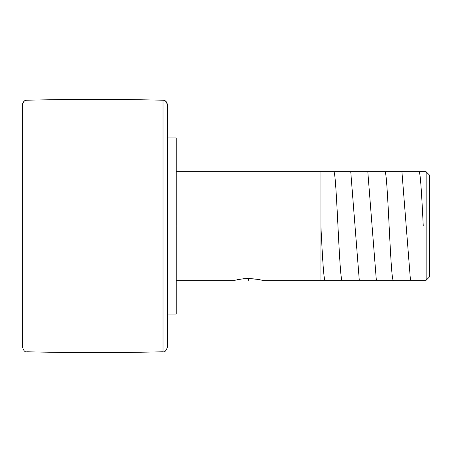<?xml version="1.0" encoding="UTF-8"?>
<svg xmlns="http://www.w3.org/2000/svg" width="452" height="452" viewBox="0 0 452 452"><rect width="100%" height="100%" fill="white"/><g stroke="black" fill="none" stroke-linecap="round" stroke-linejoin="round"><path stroke-width="0.68" d="M167.268 347.441C166.121 350.882 164.709 352.328 163.025 351.78L163.025 100.22A4.339 4.339 0 0 1 167.268 104.559L167.268 347.441L167.268 104.559A4.339 4.339 180 0 0 163.025 100.22A2893.314 2893.314 0 0 0 26.837 100.22L26.837 100.22A2893.314 2893.314 0 0 1 163.025 100.22L163.025 351.78A2893.314 2893.314 0 0 1 26.837 351.78C25.154 352.328 23.741 350.882 22.6 347.441L22.6 104.565A4.339 4.339 0 0 1 26.837 100.225L26.837 100.225A4.339 4.339 180 0 0 22.6 104.565L22.6 347.435M426.146 226L426.146 280.251L426.146 226L167.268 226L176.235 226L176.235 137.9L176.235 314.1L176.235 226L426.146 226L426.146 171.749L426.146 226L429.4 226L426.146 226M429.4 276.997L429.4 175.003L429.4 276.997L426.146 280.251L262.132 280.251L258.154 279.392L261.866 280.183M235.266 280.183L236.046 279.997L235.266 280.183M176.235 280.251L235.006 280.251L241.035 279.065L248.566 278.528L256.12 279.065L262.132 280.251M238.729 279.438L238.006 279.579M163.025 100.22L163.025 100.22C164.709 99.672 166.121 101.118 167.268 104.559L167.268 104.559M237.3 279.72L243.362 278.782L248.566 278.528L258.16 279.398M248.566 278.528L248.566 280.251M325.163 280.251C323.745 280.991 322.321 254.951 320.903 226L320.903 280.251M342.226 280.251C339.362 283.342 336.542 168.483 333.695 171.749M359.283 280.251L350.752 171.749M376.341 280.251L367.809 171.749M393.398 280.251C390.562 283.675 387.714 168.393 384.872 171.749M410.456 280.251L401.93 171.749M423.253 226C421.829 196.982 420.4 170.918 418.987 171.749M320.903 171.749L320.903 226M176.235 314.1L167.268 314.1M26.837 100.22C25.154 99.672 23.741 101.118 22.6 104.559M176.235 137.9L167.268 137.9M429.4 175.003L426.146 171.749L176.235 171.749"/></g></svg>
